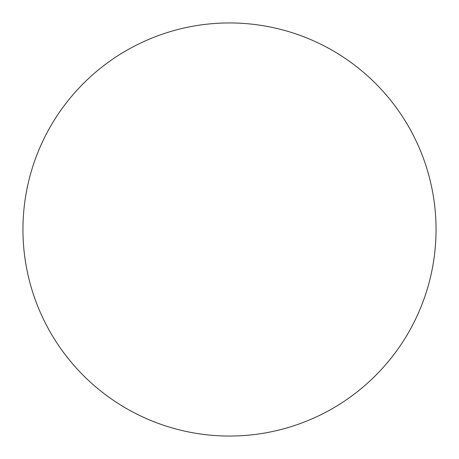 <?xml version="1.0" encoding="UTF-8"?>
<svg xmlns="http://www.w3.org/2000/svg" width="459" height="459" viewBox="0 0 459 459"><rect width="100%" height="100%" fill="white"/><g stroke="black" fill="none" stroke-linecap="round" stroke-linejoin="round"><path stroke-width="0.69" d="M436.05 229.5A206.55 206.55 0 0 1 229.5 436.05A206.55 206.55 0 0 1 22.95 229.5A206.55 206.55 0 0 1 229.5 22.95A206.55 206.55 0 0 1 436.05 229.5C436.05 215.937 434.725 202.505 432.08 189.206C429.435 175.9 425.516 162.985 420.329 150.454C415.137 137.929 408.774 126.024 401.241 114.744C393.707 103.47 385.141 93.039 375.554 83.446C365.961 73.859 355.53 65.293 344.256 57.759C332.976 50.226 321.07 43.863 308.546 38.671C296.015 33.484 283.1 29.565 269.794 26.92C256.495 24.275 243.063 22.95 229.5 22.95C215.937 22.95 202.505 24.275 189.206 26.92C175.9 29.565 162.985 33.484 150.454 38.671C137.929 43.863 126.024 50.226 114.744 57.759C103.47 65.293 93.039 73.859 83.446 83.446C73.859 93.039 65.293 103.47 57.759 114.744C50.226 126.024 43.863 137.929 38.671 150.454C33.484 162.985 29.565 175.9 26.92 189.206C24.275 202.505 22.95 215.937 22.95 229.5C22.95 243.063 24.275 256.495 26.92 269.794C29.565 283.1 33.484 296.015 38.671 308.546C43.863 321.07 50.226 332.976 57.759 344.256C65.293 355.53 73.859 365.961 83.446 375.554C93.039 385.141 103.47 393.707 114.744 401.241C126.024 408.774 137.929 415.137 150.454 420.329C162.985 425.516 175.9 429.435 189.206 432.08C202.505 434.725 215.937 436.05 229.5 436.05C243.063 436.05 256.495 434.725 269.794 432.08C283.1 429.435 296.015 425.516 308.546 420.329C321.07 415.137 332.976 408.774 344.256 401.241C355.53 393.707 365.961 385.141 375.554 375.554C385.141 365.961 393.707 355.53 401.241 344.256C408.774 332.976 415.137 321.07 420.329 308.546C425.516 296.015 429.435 283.1 432.08 269.794C434.725 256.495 436.05 243.063 436.05 229.5M57.759 344.256C65.293 355.53 73.859 365.961 83.446 375.554C93.039 385.141 103.47 393.707 114.744 401.241M344.256 401.241C355.53 393.707 365.961 385.141 375.554 375.554C385.141 365.961 393.707 355.53 401.241 344.256M401.241 114.744C393.707 103.47 385.141 93.039 375.554 83.446C365.961 73.859 355.53 65.293 344.256 57.759M114.744 57.759C103.47 65.293 93.039 73.859 83.446 83.446C73.859 93.039 65.293 103.47 57.759 114.744"/></g></svg>
